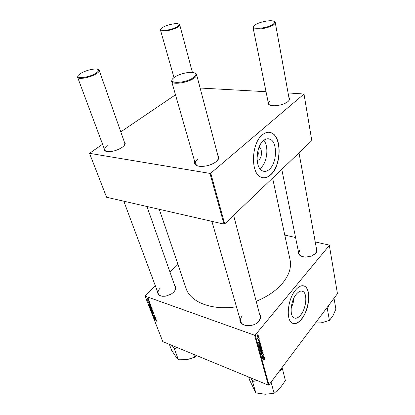 <?xml version="1.0" encoding="UTF-8"?>
<svg xmlns="http://www.w3.org/2000/svg" width="415" height="415" viewBox="0 0 415 415"><rect width="100%" height="100%" fill="white"/><g stroke="black" fill="none" stroke-linecap="round" stroke-linejoin="round"><path stroke-width="0.62" d="M258.96 147.424C262.327 148.191 262.342 157.072 259.012 159.77L257.129 160.626M263.39 140.706C255.479 146.879 254.945 168.153 262.477 170.892C264.806 171.914 267.151 171.354 269.511 169.206C277.168 162.706 277.64 142.065 270.02 139.227C267.862 138.309 265.652 138.802 263.39 140.706M259.889 168.677L260.828 167.909C267.229 162.457 269.034 146.355 263.836 140.337M262.306 134.891C251.194 143.408 250.427 173.299 260.916 177.096C264.215 178.549 267.525 177.745 270.845 174.684C281.469 165.528 282.122 136.872 271.457 132.878C268.489 131.622 265.439 132.297 262.306 134.891M262.835 177.719C265.517 178.061 268.126 177.044 270.679 174.658C281.303 165.502 281.956 136.857 271.286 132.862L269.2 132.286M300.792 314.876C298.354 317.885 296.082 318.865 293.976 317.828C289.25 315.675 290.718 300.636 296.346 294.183C298.743 291.377 300.932 290.464 302.919 291.449C307.66 293.638 306.296 308.241 300.792 314.876M295.594 290.012C287.694 298.971 285.613 320.084 292.212 323.083C295.179 324.546 298.375 323.155 301.793 318.902C309.434 309.595 311.323 289.322 304.693 286.251C301.949 284.892 298.919 286.148 295.594 290.012M293.006 323.446C295.776 324.141 298.655 322.611 301.648 318.855C309.289 309.554 311.177 289.281 304.543 286.21L303.671 285.842M174.622 285.323C176.406 287.279 176.048 289.603 173.537 292.305L171.25 294.074L165.834 296.134C160.403 296.72 157.643 295.241 157.55 291.704M160.252 288.077C158.343 289.986 157.674 291.828 158.255 293.592C158.867 295.06 160.289 295.962 162.509 296.289M316.339 248.046C317.48 249.643 317.335 251.35 315.893 253.166L311.535 256.071L305.933 257.098C300.413 256.724 297.887 254.784 298.354 251.293M299.921 249.669L298.759 253.275C299.137 254.81 300.393 255.941 302.535 256.657M314.42 254.525L315.592 253.404L316.692 249.96M259.474 313.73C261.149 315.997 260.942 318.476 258.856 321.163C253.456 328.234 238.34 326.423 239.995 319.068M242.267 315.851C240.7 317.703 240.171 319.566 240.674 321.443C241.623 324.053 244.041 325.49 247.921 325.759M256.081 323.524L258.566 321.376C260.023 319.581 260.527 317.791 260.07 316.012M272.613 178.097L290.012 259.583C291.688 267.219 289.131 275.166 282.345 283.435C276.032 290.749 267.322 296.715 256.211 301.326M288.913 97.504C290.106 98.609 289.81 99.942 288.036 101.504L287.854 101.649C284.28 104.642 275.161 106.619 270.725 105.374C268.277 104.694 267.41 103.563 268.121 101.976M270.072 100.752C268.821 101.779 268.282 102.744 268.458 103.657L269.501 104.959M124.261 141.759C125.652 142.734 125.517 144.124 123.846 145.924L122.114 147.372C117.212 150.448 112.273 151.859 107.298 151.6C104.751 151.216 103.714 150.209 104.181 148.575M107.791 145.618C105.379 147.325 104.373 148.84 104.777 150.178L106.033 151.34M217.844 155.418C219.561 157.067 219.079 159.095 216.386 161.497L216.065 161.757C211.162 165.154 205.705 166.68 199.693 166.337C195.756 165.741 194.111 164.226 194.76 161.783M197.789 159.158C195.781 160.812 194.972 162.379 195.351 163.847L197.343 165.813M149.649 302.151L149.343 301.99L149.649 302.151M149.073 300.647L148.762 300.491L149.073 300.647M152.217 308.729L152.232 309.102L151.625 309.128L150.619 308.506L150.059 307.396L150.692 307.375L152.217 308.729M151.076 305.834L148.663 304.076L150.572 304.527L150.131 304.62L151.076 305.834M152.819 310.347L153.145 311.188L150.993 310.078L150.728 309.159L151.957 309.507L152.819 310.347M154.178 313.859L154.281 314.134L152.398 313.693L153.929 313.854L151.812 312.189L154.178 313.859M156.673 321.226L156.372 320.914L156.714 320.878L154.634 319.446L156.196 320.266L156.953 320.982L156.673 321.226L156.943 320.956M155.936 318.404L153.877 317.501L155.262 317.34L153.363 316.183L155.506 317.299L154.126 317.465L155.936 318.404M254.582 335.232L145.058 296.082L162.779 341.628L268.334 385.13L254.582 335.232L255.23 335.05L268.946 384.964L268.334 385.13M156.59 320.095L154.204 318.346L156.097 318.834L155.661 318.907L155.941 319.633L156.59 320.095M154.852 315.55L154.894 315.945L154.422 315.934L154.613 315.447L154.115 314.902L153.493 315.395L152.704 314.269L153.125 314.248L152.969 314.715L153.394 315.177L154.012 314.679L154.852 315.55M153.566 312.215L153.576 312.578L152.969 312.604L151.968 311.981L151.413 310.882L152.04 310.866L153.566 312.215M149.758 303.474L149.525 302.675L149.073 303.059L148.451 302.125L148.954 302.826L149.421 302.447L150.054 303.126L149.758 303.474L150.069 303.173M151.553 307.069L151.791 307.691L149.639 306.592L149.384 305.632L149.976 305.632L151.553 307.069M148.71 299.651L148.326 299.972L147.102 298.644L148.71 299.651M149.4 301.508L147.916 300.932L147.678 300.263L149.4 301.508M148.274 298.582L147.963 298.427L148.274 298.582M177.973 264.448L169.968 272.053M155.386 285.899L145.037 295.719L145.058 296.082M268.946 384.964L337.447 293.685L329.354 245.405L329.188 245.083L315.229 241.94M295.563 237.51L284.778 235.082M259.1 337.877L258.893 338.381L259.1 337.877M258.654 336.223L258.446 336.731L258.654 336.223M261.077 345.062L260.527 346.805L259.391 347.422L259.769 345.332L260.879 344.756L261.077 345.062L260.371 344.798M260.195 341.924L258.187 343.309L259.806 340.487L259.406 341.41L259.634 342.235L260.195 341.924M261.538 346.873L261.787 347.791L259.909 349.606L259.691 348.667L260.008 347.848L260.807 346.893L261.538 346.873L261.03 346.686M262.581 350.717L260.999 353.575L262.358 351.147L260.615 352.185L260.547 351.93L262.581 350.717M264.454 359.406L264.443 358.612L262.788 360.116L264.075 358.534L264.708 358.467L264.256 359.333M263.93 355.691L262.14 357.751L263.38 354.986L261.746 356.309L263.598 354.483L262.363 357.248L263.93 355.691M329.354 245.405L255.23 335.05M264.428 357.538L262.472 358.959L264.054 356.158L263.665 357.071L263.883 357.865L264.428 357.538M263.105 352.532L262.7 353.979L262.892 352.776L262.477 352.683L261.896 354.675L261.419 354.903L261.585 353.326L261.466 354.379L261.818 354.457L262.394 352.47L262.923 352.236L263.105 352.532L262.534 352.319M262.114 348.88L261.564 350.613L260.438 351.24L260.817 349.16L261.917 348.584L262.114 348.88L261.419 348.621M259.126 340.03L259.157 338.946L258.529 340.476L258.021 340.425L258.265 339.382L258.436 340.269L258.877 338.796L259.256 338.645L259.085 340.015M260.563 343.278L260.75 343.962L258.861 345.773L258.644 344.87L259.214 343.485L260.329 342.878L260.563 343.278L259.754 342.982M258.374 335.092L258.011 336.311L257.118 336.804L257.357 335.31L258.218 334.853L258.374 335.092L257.824 334.895M258.908 337.167L257.585 338.728L257.808 338.209L257.409 337.945L258.908 337.167M258.037 333.951L257.829 334.459L258.037 333.951M209.98 173.413L89.516 153.332L106.608 197.265L223.955 224.116L209.98 173.413L210.753 173.195L224.686 223.913L223.955 224.116M175.488 94.786L120.791 131.871M102.562 144.228L89.516 153.332M224.686 223.913L311.8 140.633L303.998 94.034L288.083 92.934M266.041 91.705L200.123 88.032M303.998 94.034L210.753 173.195M288.736 100.829L289.208 99.133M124.599 145.022L124.806 143.32M217.683 160.206L218.368 157.404M236.451 306.758C211.795 310.705 190.366 302.079 186.153 288.581L186.019 288.192M173.781 292.056C175.27 290.324 175.768 288.69 175.265 287.159M291.174 307.914C292.783 304.724 293.747 301.347 294.059 297.778M257.01 156.792C258.369 155.044 258.633 153.145 257.798 151.107M264.199 357.678L264.495 357.792M263.577 357.751L263.883 357.865M263.043 358.342L263.644 357.995L263.468 357.362L262.633 358.607L263.043 358.342M264.334 358.321L264.708 358.467M262.301 350.882L262.664 351.017M262.052 351.033L262.358 351.147M260.34 351.147L260.698 351.282M260.781 350.924L261.507 350.369L261.766 348.922L260.864 349.425L260.454 350.685L260.781 350.924M261.481 347.677L261.787 347.791M260.065 349.155L260.651 348.584L260.366 347.9L260.065 349.155L259.754 349.036M259.691 348.647L259.951 348.745M260.06 347.786L260.366 347.9M260.869 348.372L261.502 347.76L261.211 346.976L260.869 347.137L260.869 348.372L260.563 348.258M260.184 347.666L260.734 347.869M257.99 340.284L258.529 340.476M258.929 338.739L259.411 338.91M259.94 342.064L260.267 342.183M259.323 342.126L259.634 342.235M258.768 342.691L259.385 342.359L259.209 341.701L258.348 342.951L258.768 342.691M260.438 343.848L260.75 343.962M260.096 342.837L260.418 342.956M259.017 345.316L260.464 343.926L260.169 343.221L259.266 343.739L259.017 345.316L258.706 345.202M259.297 347.334L259.655 347.464M259.738 347.106L260.47 346.551L260.729 345.098L259.816 345.596L259.406 346.862L259.738 347.106M257.129 336.363L257.923 336.093L258.125 335.164L256.937 336.295M257.399 338.059L257.808 338.209M154.961 318.917L155.667 319.425L155.438 318.845L154.484 318.59L154.961 318.917M153.908 314.985L153.493 315.395M153.109 314.243L152.736 314.617M154.027 314.684L153.545 315.167M151.874 310.809L151.428 311.25M152.056 311.873L153.327 312.37L152.103 311.074L151.657 311.089L152.056 311.873M151.159 309.989L151.828 310.332L151.143 309.367L151.159 309.989M152.082 310.462L152.808 310.835L152.035 309.725L152.082 310.462M150.059 303.147L149.727 303.464M149.369 302.774L149.073 303.059M148.762 302.167L148.477 302.442M149.462 302.462L149.104 302.81M149.426 304.651L150.142 305.165L149.908 304.563L148.949 304.325L149.426 304.651M149.618 305.549L149.353 305.803M149.805 306.498L151.454 307.339L150.043 305.85L149.623 305.839L149.805 306.498M150.531 307.328L150.074 307.769M150.707 308.392L151.978 308.89L150.754 307.588L150.303 307.608L150.707 308.392M148.695 299.62L148.326 299.972M147.45 298.603L147.112 298.925M147.299 299.002L148.529 299.739L147.61 298.852L147.299 299.002M272.987 24.319C275.161 22.758 275.207 21.663 273.132 21.025C269.454 19.925 259.199 22.094 255.261 24.786L254.379 25.44C248.673 29.901 266.508 28.931 272.987 24.319M274.336 21.596L275.249 22.503C275.373 23.173 274.792 23.945 273.511 24.817C268.334 28.562 253.166 30.669 253.083 27.712L253.565 26.43M176.992 26.835C179.482 25.32 179.851 24.303 178.092 23.78C175.322 23.022 167.043 24.916 163.105 27.198L161.331 28.453C157.508 31.846 170.892 30.513 176.992 26.835M178.979 24.184L179.731 24.817C179.887 25.476 179.124 26.295 177.449 27.276C172.365 30.352 160.714 32.323 160.506 30.181L160.818 29.221M174.881 76.967L173.382 78.098C166.311 83.887 184.779 83.716 193.224 77.745C196.757 75.131 196.767 73.393 193.26 72.542C188.851 71.639 179.436 73.917 174.881 76.967M195.164 73.232L196.57 74.508C196.84 75.608 195.922 76.879 193.821 78.326C187.414 82.901 172.163 85.018 171.66 81.475L172.194 79.587M81.371 72.999L78.601 75.001C74.171 79.177 87.747 78.098 95.263 73.59C99.045 71.24 99.579 69.736 96.877 69.077C92.312 68.797 87.145 70.104 81.371 72.999M98.148 69.523L99.206 70.332C99.486 71.323 98.345 72.578 95.777 74.088C89.723 77.714 78.124 79.763 77.621 77.335L77.921 76.049M326.008 308.921L327.912 307.785L328.955 304.994M325.941 309.014L327.316 308.796L329.432 320.406L321.189 322.849L315.478 322.953M327.316 308.796L327.912 307.785M334.008 298.266L335.891 309.18L332.892 315.882L329.432 320.406M321.189 322.849L325.946 321.526M279.176 371.332L282.413 368.79L285.385 380.576L280.094 388.03L274.102 393.27L265.263 394.245L255.853 392.917L249.607 380.119L248.689 377.033M271.078 382.122L274.102 393.27M282.413 368.79L281.842 367.783M250.909 377.951L252.408 381.229L255.853 392.917M252.408 381.229L254.047 381.25L257.093 380.498M281.401 369.9L281.759 367.887M251.838 380.067L254.047 381.25M193.722 354.379L194.775 357.336L186.999 359.649L193.463 357.533M172.158 345.493L174.284 348.771L177.527 347.708M174.284 348.771L178.45 359.779L175.426 356.086L171.649 350.333L169.356 344.341M186.999 359.649L178.45 359.779M196.58 355.556L194.775 357.336M173.667 347.926L175.753 348.548M261.632 351.282L261.953 351.401M258.644 344.865L258.919 344.969M151.148 309.191L150.785 309.543M149.405 302.442L149.125 302.711M186.153 288.581L159.287 209.321M302.919 291.449L301.534 291.05M266.887 138.869L270.02 139.227M264.443 358.612L264.127 358.487M262.721 352.543L262.425 352.434M261.569 354.566L261.222 354.431M260.589 350.888L260.21 350.748M261.668 348.885L261.248 348.73M261.16 346.956L260.848 346.841M259.116 338.931L258.846 338.832M258.249 340.342L257.99 340.243M260.169 343.221L259.666 343.039M259.541 347.07L259.162 346.93M260.625 345.062L260.2 344.907M257.222 336.503L256.937 336.399M258.057 335.138L257.663 334.998M257.684 338.043L257.409 337.945M149.094 302.826L149.467 302.468M316.936 251.319L299.002 152.87M289.359 99.958L275.259 22.555M298.759 253.275L281.759 169.351M268.458 103.657L253.083 27.712M179.742 24.848L192.404 72.423M160.506 30.181L173.989 77.595M171.66 81.475L195.351 163.847M211.889 221.356L240.674 321.443M196.585 74.581L218.389 157.493M233.614 215.38L260.101 316.121M158.255 293.592L123.805 201.202M104.777 150.178L77.621 77.335M175.716 288.446L146.972 206.504M125.081 144.098L99.216 70.368"/></g></svg>
